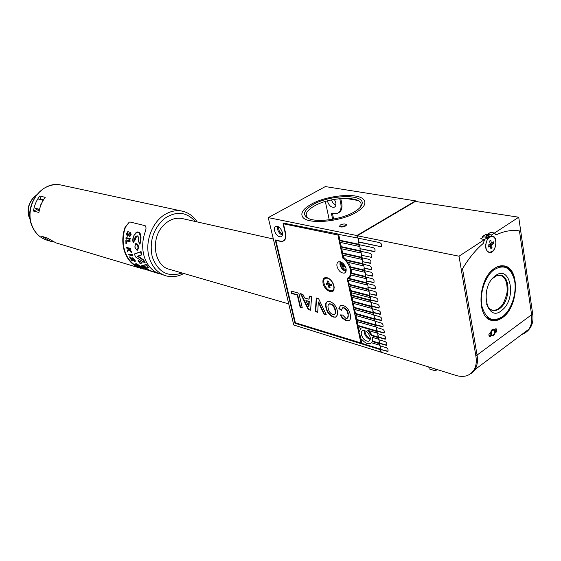 <?xml version="1.0" encoding="UTF-8"?>
<svg xmlns="http://www.w3.org/2000/svg" width="561" height="561" viewBox="0 0 561 561"><rect width="100%" height="100%" fill="white"/><g stroke="black" fill="none" stroke-linecap="round" stroke-linejoin="round"><path stroke-width="0.84" d="M313.045 204.611C330.071 194.583 364.811 193.741 362.083 203.881C361.536 206.518 358.893 209.218 354.166 211.981C341.845 219.358 317.238 222.808 308.522 218.51C302.035 214.912 303.543 210.277 313.045 204.611M360.029 207.535L360.954 205.368C363.591 195.684 330.478 196.441 314.258 206.027C306.033 210.859 304.118 215.017 308.508 218.502M356.207 212.346C340.141 222.114 306.832 224.73 302.596 216.876C300.345 213.026 303.206 208.825 311.173 204.274C327.182 194.99 359.173 192.255 364.068 200.088C366.382 203.706 363.766 207.794 356.207 212.346C363.766 207.794 366.382 203.706 364.068 200.088C359.173 192.255 327.182 194.99 311.173 204.274C303.206 208.825 300.345 213.026 302.596 216.876C306.832 224.73 340.141 222.114 356.207 212.346M365.653 276.489L351.691 273.123L351.375 269.119M351.691 273.123L351.095 273.495L350.856 274.967L365.744 278.586L365.407 276.945L351.095 273.495M366.957 282.835L348.704 278.326L351.312 275.079M348.704 278.326L347.469 278.964L347.715 280.114L367.048 284.932L366.712 283.298L348.115 278.698M379.657 343.206L372.693 341.095L372.118 341.481L372.069 337.28L378.198 339.11L377.883 337.547L371.515 335.653L367.707 330.317L376.95 333.031L376.627 331.453L357.448 325.85L357.778 327.4L361.046 328.36L359.201 331.53M372.693 341.095L372.792 337.491M340.534 261.833L340.394 264.687C341.46 268.193 343.367 270.255 346.116 270.872M346.193 270.072C343.802 269.021 342.196 267.029 341.383 264.084L341.284 262.12M370.316 338.739C367.616 337.413 365.828 335.155 364.952 331.972L364.804 330.667M345.52 225.999L346.425 224.54C345.029 223.678 343.009 223.825 340.352 224.989L339.44 226.455C340.836 227.324 342.862 227.17 345.52 225.999M339.952 226.805L346.193 225.508M334.384 199.351L335.822 202.64C336.242 205.095 335.674 206.637 334.125 207.275C331.088 207.472 328.872 205.445 327.47 201.196L327.414 200.901M370.183 337.238C368.598 332.694 366.151 330.471 362.848 330.569C361.466 331.116 360.968 332.456 361.347 334.587C362.932 339.117 365.379 341.333 368.689 341.235C370.057 340.695 370.562 339.363 370.183 337.238M364.187 330.506L364.229 332.68C365.295 336.242 367.301 338.472 370.232 339.37M282.492 234.47L279.273 231.062L278.067 226.553M282.323 232.387C280.886 228.215 278.768 226.174 275.97 226.265C274.546 226.84 274.07 228.32 274.546 230.711C275.984 234.87 278.095 236.903 280.9 236.812C282.316 236.251 282.793 234.771 282.323 232.387M277.45 226.307L277.492 229.077C278.41 232.17 280.037 234.182 282.372 235.122M358.724 331.846L361.074 338.136L359.994 337.806L360.506 337.105M325.324 201.497L329.251 219.793M332.659 219.267L331.355 213.145L337.084 213.517C340.429 212.149 341.663 208.804 340.765 203.496L339.749 198.615M357.855 200.452L345.043 198.306M342.694 266.251L341.887 262.457M378.366 337.126L372.09 335.261L371.515 335.653M372.09 335.261L369.117 330.731M359.994 337.806L360.323 339.335L362.399 339.973C365.064 342.96 367.609 344.181 370.029 343.641L371.424 342.722L379.446 345.169L379.124 343.613L372.118 341.481M371.102 343.052L371.55 342.764M359.243 331.179L358.486 327.603M337.96 234.26L357.385 237.976L356.887 235.543L268.256 217.619L293.754 325.015L380.877 352.126L380.372 349.643L294.981 323.269L275.262 239.968L280.682 241.188L282.968 241.16C285.549 240.129 286.419 237.443 285.577 233.088L283.249 223.054L338.283 234.07M380.372 349.643L380.947 349.251L380.239 345.828L380.947 349.251L361.831 343.353L361.025 339.552M386.81 345.12L379.699 343.178L378.991 339.735L379.411 343.374L386.466 345.345C387.258 343.823 386.774 342.561 385.021 341.558L378.64 339.629L378.156 337.273L385.211 339.209C386.01 337.68 385.533 336.411 383.766 335.408L377.378 333.507L376.894 331.137L383.948 333.038C384.762 331.502 384.285 330.226 382.511 329.223L376.115 327.358L375.625 324.98L382.679 326.846C383.507 325.296 383.03 324.02 381.249 323.01L374.846 321.18L374.348 318.788L381.41 320.619C382.244 319.062 381.768 317.771 379.979 316.762L373.563 314.966L373.072 312.568L380.134 314.356C380.975 312.793 380.498 311.502 378.703 310.492L372.28 308.732L371.789 306.32L352.876 301.236L352.294 301.608L371.55 306.797L371.88 308.403L352.631 303.185L352.294 301.608M385.554 338.984L378.444 337.077L377.728 333.613L378.156 337.273M377.062 331.025L358.03 325.471L357.448 325.85M384.299 332.82L377.181 330.948L376.466 327.463L376.894 331.137M358.03 325.471L357.203 321.593M375.695 326.916L356.501 321.39L356.172 319.833L375.365 325.338L375.982 326.719M375.758 324.889L356.754 319.454L356.172 319.833M383.03 326.621L375.919 324.784L375.197 321.278L375.625 324.98M356.754 319.454L355.919 315.548M374.425 320.773L355.218 315.352L354.882 313.788L374.103 319.188L374.72 320.583M374.439 318.732L355.464 313.41L354.882 313.788M381.76 320.394L374.643 318.592L373.921 315.072L374.348 318.788M355.464 313.41L354.629 309.476M373.156 314.602L353.928 309.279L353.591 307.716L372.827 313.01L373.451 314.412M373.114 312.54L354.173 307.337L353.591 307.716M380.484 314.139L373.367 312.379L372.637 308.831L373.072 312.568M354.173 307.337L353.332 303.375M379.201 307.849L372.083 306.124L371.347 302.554L371.789 306.32L378.843 308.073C379.699 306.495 379.222 305.198 377.42 304.188L370.996 302.463L370.491 300.037L377.553 301.755C378.416 300.17 377.946 298.866 376.129 297.849L369.699 296.166L369.194 293.726L376.256 295.402C377.132 293.81 376.655 292.505 374.839 291.489L368.395 289.834L367.89 287.386L374.951 289.02C375.835 287.421 375.365 286.11 373.535 285.086L367.09 283.473L366.578 281.012L373.64 282.611C374.538 280.998 374.068 279.687 372.231 278.663L365.772 277.085L365.267 274.61L372.329 276.166C373.233 274.546 372.763 273.228 370.912 272.197L364.454 270.661L363.942 268.172L371.003 269.694C371.922 268.067 371.452 266.734 369.594 265.711L363.121 264.203L362.609 261.707L370.463 263.368C371.396 261.728 370.926 260.395 369.061 259.364L361.789 257.716L361.277 255.213L371.41 257.338C372.357 255.683 371.894 254.336 370.008 253.306L360.45 251.202L359.931 248.677L374.58 251.728C375.547 250.052 375.078 248.698 373.177 247.653L359.103 244.652L358.584 242.121L381.157 246.742C382.153 245.052 381.683 243.677 379.748 242.625L357.75 238.067L357.273 235.767L415.35 201.434L518.722 217.212L494.529 233.011L495.91 234.75L496.688 234.624C504.29 231.09 511.618 229.821 518.673 230.802C511.618 229.821 504.29 231.09 496.688 234.624L495.91 234.75L494.529 233.011L491.562 234.954L491.745 236.118L492.334 236.146C498.939 236.749 495.7 254.042 489.262 252.597C484.963 250.094 484.466 245.466 487.768 238.713L487.586 237.548L483.652 236.84L480.651 238.79L484.585 239.505L459.024 256.202L357.273 235.767M352.876 301.236L352.028 297.246M370.597 302.169L351.326 297.064L350.99 295.479L370.267 300.563L370.891 301.979M370.505 300.086L351.579 295.107L350.99 295.479M370.05 296.257L370.793 299.847L370.232 297.148L369.643 297.526L350.352 292.498L350.015 290.907L369.313 295.913L369.643 297.526M351.579 295.107L351.06 292.681M369.552 295.437L350.604 290.535L350.015 290.907M368.752 289.925L369.496 293.536L368.942 290.864L368.353 291.243L349.04 286.32L348.697 284.729L368.016 289.623L368.353 291.243M350.604 290.535L349.748 286.503M368.254 289.153L349.293 284.357L348.697 284.729M367.441 283.564L368.191 287.197L367.644 284.553L367.048 284.932M349.293 284.357L348.43 280.297M366.13 277.169L366.88 280.823L366.34 278.214L365.744 278.586M364.811 270.746L365.562 274.42L365.036 271.84L364.433 272.211L350.646 268.943L350.134 267.274L364.096 270.563L364.433 272.211M364.341 270.107L350.73 266.91L350.134 267.274M363.479 264.287L364.243 267.99L363.717 265.437L363.114 265.809L347.455 262.19L345.927 260.29L362.771 264.154L363.114 265.809M350.73 266.91L348.465 262.422M363.023 263.698L346.53 259.925L345.927 260.29M362.147 257.801L362.911 261.524L362.392 259L361.789 259.371L342.371 255.003L342.028 253.369L361.445 257.709L361.789 259.371M346.53 259.925L343.528 257.254L343.087 255.164M361.698 257.261L342.631 253.011L342.028 253.369M360.807 251.279L361.579 255.024L361.067 252.534L360.457 252.906L341.025 248.649L340.674 247.008L360.113 251.23L360.457 252.906M342.631 253.011L341.733 248.804M360.365 250.788L341.277 246.651L340.674 247.008M359.461 244.729L360.232 248.495L359.727 246.041L359.117 246.405L339.664 242.268L339.314 240.613L358.774 244.722L359.117 246.405M341.277 246.651L340.38 242.415M359.026 244.28L339.917 240.262L339.314 240.613M381.157 246.742L358.886 241.938L358.107 238.145L358.584 242.121M339.917 240.262L338.62 234.14M295.668 322.841L294.981 323.269M459.024 256.202L475.875 355.969C477.425 365.828 474.487 372.399 467.054 375.674C463.393 376.726 459.585 376.606 455.623 375.309L380.877 352.126M338.472 212.822C341.481 211.252 342.547 207.97 341.684 202.977L340.751 198.524M343.746 266.496L343.08 263.382M333.641 219.085L332.414 213.334M335.864 205.151L333.164 203.222L331.327 199.947M415.673 201.483L415.561 200.873L356.887 235.543M268.256 217.619L325.331 186.582L415.561 200.873M330.113 287.884L328.935 287.576L328.374 285.044L326.383 284.525L326.046 283.032L328.045 283.543L327.484 281.005L328.669 281.306L329.23 283.852L331.235 284.371L331.565 285.872L329.559 285.346L330.113 287.884M328.774 278.41L327.715 278.018L325.254 278.354M327.421 278.193L325.653 278.193C321.278 279.182 325.071 289.616 330.17 290.668L331.993 290.682C336.383 289.721 332.54 279.182 327.421 278.193M332.701 290.332L333.977 288.768L334.23 287.169M327.722 283.459L326.383 284.525M329.125 283.382L328.045 283.543M331.242 284.385L330.324 284.147L329.559 285.346M329.903 286.909L328.935 287.576M327.729 283.48L329.777 284.006L329.938 284.75M329.777 284.006L328.374 285.044M347.14 278.319C350.05 277.106 351.102 274.182 350.295 269.539C349.131 264.806 346.649 261.012 342.848 258.165L337.918 235.01L283.053 223.734L285.205 233.004C286.075 237.471 285.184 240.227 282.541 241.279L280.198 241.307L275.858 240.332L295.352 322.743L360.898 342.946L347.14 278.319M350.232 277.099L350.106 276.496L348.872 277.253M350.106 276.496L350.856 276.159M334.054 286.061C333.052 282.372 331.06 279.694 328.08 278.032C324.125 276.741 322.442 278.466 323.024 283.207C324.23 289.749 332.519 294.7 333.984 289.672L334.054 286.061M346.039 268.53C344.468 263.901 342.028 261.65 338.711 261.784C337.14 262.401 336.579 263.936 337.021 266.384C338.585 270.998 341.025 273.235 344.349 273.102C345.899 272.499 346.467 270.97 346.039 268.53M340.043 261.714L339.987 264.589C341.074 268.256 343.073 270.514 345.99 271.363M310.605 310.254L308.277 309.581L300.563 293.684L302.877 294.322L304.63 297.989L309.027 299.216L309.216 296.068L311.586 296.72L310.605 310.254M325.948 307.709C325.149 304.483 325.675 302.414 327.533 301.502L329.896 301.587C333.718 302.989 336.2 306.082 337.35 310.871L337.652 314.553L335.759 317.182L333.353 317.035C329.545 315.57 327.077 312.456 325.948 307.709L326.334 307.463C325.661 304.798 325.941 302.856 327.175 301.643M347.925 314.125C347.441 311.124 346.004 309.069 343.605 307.947L342.483 307.912L341.432 310.282L338.865 308.641L340.611 305.275L342.953 305.373C346.733 306.846 349.166 309.91 350.274 314.581C351.067 317.849 350.52 319.945 348.633 320.878L346.214 320.773L342.231 318.066L340.38 314.91L342.61 315.002L345.835 318.297L347.105 318.346C348.248 317.666 348.521 316.264 347.925 314.125L348.311 313.872C347.834 310.878 346.389 308.816 343.991 307.701L343.605 307.947M315.345 311.635L316.271 298.01L318.592 298.655L326.313 314.812L323.914 314.118L318.304 302.169L317.715 312.323L315.345 311.635L315.731 311.397L316.635 298.115M291.552 293.473L290.984 291.04L298.88 293.221L302.281 307.842L300.121 307.211L297.281 295.065L291.552 293.473L291.937 293.242L291.447 291.166M361.635 342.448L360.898 342.946M338.704 234.554L337.918 235.01M343.914 257.527L342.848 258.165M343.991 307.701L342.385 307.947M341.439 309.791L339.251 308.396L338.865 308.641M339.251 308.396L340.296 305.394M349.412 320.464L346.214 320.773M346.6 320.52L342.617 317.821L342.231 318.066M342.617 317.821L340.878 314.931M347.631 318.052L348.311 313.872M336.516 316.804L335.759 317.182M336.144 316.937L333.353 317.035M333.732 316.79C329.931 315.324 327.463 312.218 326.334 307.463M334.665 314.293L335.611 313.003L335.422 310.065C334.805 307.007 333.276 304.939 330.85 303.866L329.041 304.118M332.771 314.532L334.139 314.588C335.331 313.922 335.625 312.498 335.036 310.31C334.419 307.246 332.89 305.184 330.464 304.111L329.174 304.069C327.961 304.749 327.659 306.208 328.255 308.431C328.858 311.46 330.359 313.494 332.771 314.532M335.422 310.065L335.036 310.31M330.85 303.866L330.464 304.111M326.116 314.405L323.914 314.118M324.293 313.88L318.69 301.93L318.304 302.169M317.736 311.979L315.731 311.397M310.633 309.917L308.277 309.581M308.655 309.342L301.138 293.838M309.581 296.166L309.027 299.216M308.606 306.341L308.992 306.11L309.279 301.25L305.892 300.64L308.606 306.341L308.894 301.488L305.892 300.64M309.279 301.25L308.894 301.488M302.197 307.47L300.121 307.211M300.5 306.979L297.667 294.834L297.281 295.065M297.667 294.834L291.937 293.242M504.535 300.408L504.472 301.026L504.374 300.373L504.739 300.458M504.325 300.044L504.872 300.156M519.458 230.922L518.673 230.802L519.458 230.922L531.59 314.77L519.458 230.922M487.586 237.548L484.585 239.505L483.252 243.432C475.602 249.94 468.694 258.383 462.53 268.754C468.694 258.383 475.602 249.94 483.252 243.432L484.585 239.505L480.651 238.804M487.67 235.823L487.13 235.725L487.411 235.992M483.631 236.847L482.348 236.623L486.324 234.042L486.548 235.466L487.853 235.704L487.628 234.267L487.853 235.704L485.574 237.184M522.01 334.475C529.472 331.432 532.662 324.868 531.59 314.77L532.677 313.964L518.722 217.212M486.324 234.042L487.628 234.267L490.587 232.324L494.529 233.011M475.875 355.969L477.06 355.085L462.53 268.754L477.06 355.085C478 360.989 477.285 365.835 474.915 369.622L528.974 329.104L474.915 369.622L471.282 373.331C476.373 369.72 478.302 363.633 477.06 355.085L531.59 314.77C532.361 320.513 531.491 325.289 528.981 329.104M532.677 313.964C533.82 321.748 531.702 327.771 526.316 332.049M381.164 351.929L380.66 349.447L387.714 351.459C388.493 349.945 388.016 348.683 386.263 347.687L379.888 345.716L379.411 343.374M388.058 351.228L380.66 349.447M377.904 301.538L370.491 300.037M376.613 295.184L369.194 293.726M375.309 288.81L367.89 287.386M373.998 282.4L366.578 281.012M372.679 275.956L365.267 274.61M371.354 269.483L363.942 268.172M370.821 263.158L362.609 261.707M371.41 257.338L361.277 255.213M374.951 251.503L359.931 248.677M494.858 276.166C510.194 263.13 517.347 298.487 502.053 310.156C486.941 323.935 478.982 288.024 494.858 276.166M486.541 303.873C487.888 307.596 489.984 309.805 492.824 310.485C495.258 310.962 497.705 310.198 500.167 308.192C510.293 300.584 510.692 276.384 500.601 275.276L496.632 275.703L492.39 278.593M493.561 270.058C484.718 276.959 479.241 294.364 482.053 306.706C486.219 319.686 493.301 322.799 503.308 316.053C511.863 308.957 517.039 292.351 514.507 280.198C510.727 267.148 503.743 263.768 493.561 270.058M504.57 314.91L502.901 316.453C499.087 319.588 495.293 320.773 491.513 320.008L486.085 316.888M490.987 319.875L489.318 319.454M492.193 310.317C495.104 310.478 497.467 309.7 499.276 307.982C502.481 305.969 505.061 300.822 507.018 292.54C507.677 282.94 505.447 277.169 500.342 275.234M488.245 308.171L492.824 310.485M497.698 266.671L503.413 266.096C508.028 267.05 511.38 270.5 513.469 276.454M435.027 368.836L435.399 370.842L436.325 370.169L436.142 369.187M435.399 370.842L429.151 368.886L428.772 366.873M491.134 335.611L491.787 335.99L493.112 335.639L494.739 332.617L495.153 332.876L493.414 335.983L491.141 335.815L489.858 336.754L489.143 336.362L488.876 334.714L489.325 333.465L490.644 332.645L489.325 333.515M493.778 329.749L494.304 329.882L493.456 329.279L491.906 329.819M494.662 331.221L496.127 331.607L494.683 332.603M502.305 317.757C518.771 307.056 520.257 267.597 503.995 265.893C500.924 265.388 497.789 266.209 494.592 268.347C477.909 278.389 476.065 318.41 491.948 320.443C495.349 321.151 498.799 320.254 502.305 317.757M503.049 265.774L504.339 266.3M488.147 238.06L487.747 238.299M491.745 236.118L490.91 236.405M493.834 237.17L492.158 236.125M485.237 237.128L486.878 236.335M491.562 234.954L487.628 234.253M488.912 252.52L490.861 252.148M491.787 320.065L490.461 319.987M489.003 335.029L491.141 335.815M489.157 334.91L488.919 334.489M486.941 237.436L489.795 236.048L487.853 235.704M489.795 236.048L490.398 236.525M494.557 330.815L494.543 329.791M490.609 332.526C491.604 329.391 492.951 328.416 494.634 329.595L494.304 329.882M490.672 247.471L492.032 247.794L490.847 248.586L490.384 245.641L488.372 246.98L488.098 245.234L490.118 243.909L489.655 240.957L490.847 240.171L491.303 243.123L493.315 241.798L493.582 243.53L491.576 244.862L492.032 247.794M492.165 236.447L489.318 237.051L487.74 238.53M486.794 250.872L489.045 252.219M489.711 237.121C484.767 239.968 484.48 251.896 489.325 252.282L491.976 251.601C496.899 248.705 497.158 236.819 492.278 236.462L489.711 237.121M490.034 243.39L491.303 243.123M491.66 242.885L493.582 243.53M491.667 242.955L489.613 244.308L491.576 244.862M489.613 244.308L489.746 245.178M488.098 245.311L489.059 244.673L490.384 245.641M182.655 218.657L181.995 218.51C175.509 217.373 169.478 219.519 163.896 224.947C150.046 238.011 153.854 266.103 169.59 269.343L288.747 303.922M345.527 266.917L342.427 266.692M146.316 265.248L145.587 264.666L146.526 264.925L148.924 267.772L146.47 264.974M138.013 246.805C136.386 243.13 135.355 243.243 134.921 247.142C136.765 250.753 137.803 250.641 138.013 246.805L138.406 247.436L137.55 249.989L136.547 249.75M134.998 245.073L135.951 243.818C137.066 243.74 137.852 244.722 138.315 246.763M127.256 251.349L128.399 248.586L126.47 248.046L126.358 247.436L130.369 248.551L130.482 249.168L128.946 248.74L131.358 252.787L128.742 249.028L127.424 251.896L127.256 251.349M141.063 251.566L141.624 254.96L141.063 251.566L134.472 254.196L135.467 256.868L144.717 262.814L145.208 262.758L143.658 259.897L145.026 262.857M144.591 262.709L143.251 260.206L137.403 256.244L141.281 254.876L140.629 251.994M135.068 240.108L133.315 242.415L135.068 240.108L136.737 236.041M133.904 235.543L137.066 232.135C140.033 232.296 141.204 235.178 140.58 240.781L140.019 244.161L140.776 240.676C141.526 235.045 140.404 232.135 137.424 231.952L136.849 232.219M129.97 239.435L130.418 238.53L126.015 237.661L130.033 238.734L129.97 239.435L125.952 238.362L126.015 237.661M129.864 241.798L130.257 240.928L126.239 239.849L129.879 241.118L129.864 241.798L126.26 240.83L126.323 243.67L125.916 243.558L125.867 240.038M126.323 243.67L126.625 240.928M137.761 249.89L138.588 247.345C138.301 244.926 137.501 243.712 136.19 243.698L135.923 243.832C135.503 243.158 135.152 244.266 134.885 247.142L134.913 247.12M127.291 235.571L127.691 235.368L127.305 233.572L128.385 231.104L126.891 233.783L127.291 235.571L129.928 232.513L130.699 234.828L129.654 236.84L129.5 236.111L130.299 234.638L129.857 233.285L127.179 236.293L126.583 233.706L127.95 231.328M129.654 236.84L131.113 234.617L130.65 232.282L129.928 232.513M127.691 236.174L129.409 233.692M129.254 222.121L125.517 227.072C122.747 234.982 122.424 242.731 124.549 250.304C126.863 257.758 131.001 263.095 136.954 266.3L140.117 267.618M130.482 249.168L130.727 248.369L126.358 247.436M131.358 252.787L131.47 251.77L129.514 248.902M127.424 251.896L128.89 249.252M39.263 210.508L36.297 209.737L33.471 211.055C34.319 205.452 36.409 200.445 39.733 196.02L40.722 199.106L40.35 199.66M39.466 209.569L36.5 208.804L36.297 209.737M43.527 199.786L40.722 199.106M33.471 211.055L38.912 212.479C39.768 206.841 41.872 201.785 45.217 197.325L39.733 196.02M158.798 273.656L136.491 266.545C130.601 263.263 126.506 257.913 124.198 250.487C122.081 242.941 122.361 235.22 125.047 227.31L129.268 222.121L130.131 222.023L145.152 225.683C146.316 226.953 146.274 229.176 145.026 232.352C142.277 240.466 141.968 248.39 144.086 256.111C146.393 263.712 150.516 269.182 156.463 272.513L165.285 275.626M137.95 236.181L136.891 235.971L134.906 239.281L134.949 240.171M139.864 244.238L139.647 243.804C141.07 238.439 140.594 234.568 138.209 232.198C134.472 232.927 132.775 236.195 133.125 241.987L134.563 240.045C134.647 233.734 140.187 235.283 138.49 241.153L139.647 243.804M134.703 260.83L129.857 256.763L129.5 256.952L134.359 261.033L134.381 260.08L132.396 257.976L134.815 260.227L134.745 261.524L130.594 258.298L131.87 260.732L129.5 256.952M132.796 259.448L132.431 259.638M131.66 259.252L132.648 260.662L132.284 260.858M135.18 261.503L135.173 260.038L134.815 260.227M135.173 260.038L132.747 257.794L132.396 257.976M131.835 255.22L131.47 254.259L132.473 255.886L128.462 254.736L128.238 254.189L131.835 255.22M132.473 255.886L132.824 255.704L132.368 254.561L131.47 254.259M131.709 254.897L128.238 254.189M131.47 251.77L131.12 251.952M130.727 248.369L130.369 248.551M130.257 240.928L129.879 241.118M130.418 238.53L130.033 238.734M131.113 234.617L130.699 234.828M130.65 232.282L130.222 232.499M128.399 231.889L127.971 232.107M127.305 233.572L126.891 233.783M129.191 234.505L128.785 234.708M141.582 254.975L137.403 256.244M134.486 253.923L140.881 251.658M137.957 256.237L143.504 259.974M143.658 259.897L138.146 256.174M142.094 263.004L140.061 263.53L138.146 260.388L142.333 262.913L138.146 260.739M138.146 260.388L142.333 262.913M145.537 265.016L141.617 265.725L145.601 264.659M143.693 266.356L149.051 270.023L148.427 270.227L142.655 266.026L148.518 267.765M146.526 264.925L148.924 267.772M146.645 264.862L145.72 264.589M142.206 268.151L136.54 264.364L136.092 264.301L137.249 265.893L140.439 267.758L136.947 265.809L135.32 264.126L136.134 263.943L142.206 268.151M141.07 267.029L141.491 266.805L143.448 268.27L142.985 268.516M141.491 266.805L136.526 263.733L136.134 263.943M136.526 263.733L135.524 263.859M140.145 267.534L140.902 267.513L140.439 267.758M140.594 267.295L137.669 265.669L137.249 265.893M137.669 265.669L136.351 264.315M61.689 185.186L70.49 187.079M64.094 185.698L66.254 186.245M141.028 268.361L56.03 242.906L47.103 237.906L41.647 236.293L50.539 241.258L52.972 241.791M140.348 267.695L142.845 268.453M138.223 260.837L140.04 263.488L141.765 262.983M133.315 242.415L133.125 241.987M135.467 256.868L134.472 254.196M43.176 200.361L40.841 204.639L39.522 209.358M43.05 200.319L38.835 199.295M35.126 208.208L39.319 209.288M340.765 203.496L341.684 202.977M374.341 251.524L373.991 251.735M380.947 246.531L380.568 246.756M494.241 333.914C494.83 329.91 493.925 329.097 491.527 331.481C490.945 335.499 491.85 336.312 494.241 333.914M494.136 333.984L491.864 335.681C490.573 334.994 490.328 333.529 491.12 331.278L493.385 329.58L494.5 330.941M494.634 329.595L495.903 328.662L496.611 329.062L496.871 330.702L496.429 331.944L495.153 332.876M489.213 336.32L490.952 335.394M489.108 336.158L489.858 336.754M495.903 328.662L494.613 329.658M494.627 330.31L496.422 330.78L495.924 328.809M496.429 331.944L496.422 330.78L496.871 330.702M495.629 328.998L496.611 329.062M134.921 247.142L134.885 247.142C136.365 249.897 137.256 250.844 137.55 249.989L137.704 249.904M31.493 224.267C34.466 232.619 39.768 237.969 47.397 240.318C39.635 237.913 34.256 232.513 31.269 224.12C24.025 204.625 42.461 180.439 60.897 185.011C56.268 184.134 51.668 184.716 47.103 186.75C34.2 192.241 26.619 210.361 31.493 224.267M195.319 221.497C186.336 211.609 175.902 210.733 164.015 218.867C153.034 229.176 149.121 241.882 152.283 256.987C158.104 272.281 168.041 277.611 182.08 272.969M69.69 186.904L181.869 211.076C176.897 210.151 171.925 210.915 166.947 213.39C152.873 220.059 144.233 241.447 149.219 257.562C152.255 267.232 157.865 273.333 166.063 275.858C172.08 277.436 178.019 276.65 183.896 273.495M143.244 266.223L148.812 270.15M144.296 268.887L143.77 269.168M136.954 266.3L136.491 266.545M125.517 227.072L125.047 227.31M141.709 266.019L147.031 269.806L141.66 265.991M36.423 195.165L32.587 198.755L29.831 203.433C27.664 208.987 27.77 214.309 30.147 219.393M360.954 205.368L362.083 203.881M346.516 224.982L346.425 224.54M281.643 236.398L280.9 236.812M369.678 340.569L368.689 341.235M334.125 207.275L334.945 206.82M328.711 278.382L328.08 278.032M345.338 272.499L344.349 273.102M333.977 288.768L333.984 289.672M342.483 307.912L342.869 307.666M348.633 320.878L349.019 320.626M329.174 304.069L329.559 303.824M374.93 251.51L374.58 251.728M503.413 266.096L501.723 265.753M494.283 333.963C495.188 332.435 494.886 330.976 493.385 329.58L492.642 329.391M491.071 335.471L491.808 335.667M494.269 333.998L491.864 335.681M491.422 320.31L491.948 320.443M491.724 335.976L491.099 335.52M490.616 332.659L489.297 333.62M489.227 333.669L488.926 334.573M490.651 332.596C491.485 330.099 492.425 328.991 493.456 329.279M488.94 334.637L489.192 336.221M495.805 328.872L494.536 329.798M491.885 236.391L492.278 236.462M342.112 266.11L345.303 266.868M181.995 218.51L273.333 239.007M137.424 231.952L137.066 232.135C136.232 231.63 131.428 237.429 133.132 242.205M47.397 240.318L49.81 241.041M142.585 265.444L143.244 265.641M197.17 221.918C193.363 216.048 188.258 212.437 181.869 211.076M143.013 268.502L146.582 269.575M148.7 270.206L156.498 272.534M136.891 235.971C137.003 236.244 138.798 234.295 138.434 241.188L139.675 244.035M135.453 256.903L144.717 262.814M142.767 266.082L148.637 267.821M30.21 219.793C27.566 214.597 27.356 209.134 29.586 203.398L32.524 198.524L36.668 194.849"/></g></svg>

